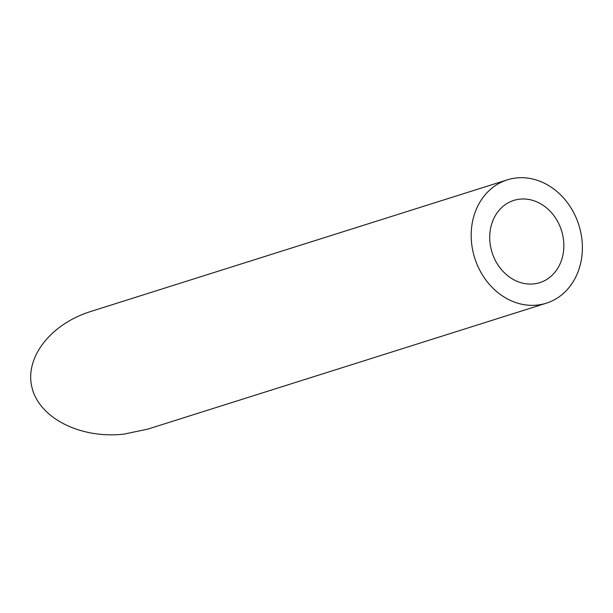 <?xml version="1.0" encoding="UTF-8"?>
<svg xmlns="http://www.w3.org/2000/svg" width="613" height="613" viewBox="0 0 613 613"><rect width="100%" height="100%" fill="white"/><g stroke="black" fill="none" stroke-linecap="round" stroke-linejoin="round"><path stroke-width="0.92" d="M529.831 284.08A43.117 36.405 72.5 0 0 539.777 282.647A43.117 36.405 72.5 0 0 561.5 230.557A43.117 36.405 72.5 0 0 513.794 200.413A43.117 36.405 72.5 0 0 490.615 246.748A43.117 36.405 72.5 0 0 529.831 284.08M531.356 305.351A64.679 54.611 72.5 0 0 546.275 303.205A64.679 54.611 72.5 0 0 578.856 225.071A64.679 54.611 72.5 0 0 507.296 179.854A64.679 54.611 72.5 0 0 472.523 249.353A64.679 54.611 72.5 0 0 531.356 305.351M546.275 303.205L147.702 429.154L123.788 434.15C80.87 438.893 40.136 418.579 32.228 388.496C23.938 358.49 49.959 324.231 90.732 311.496L507.296 179.854"/></g></svg>
